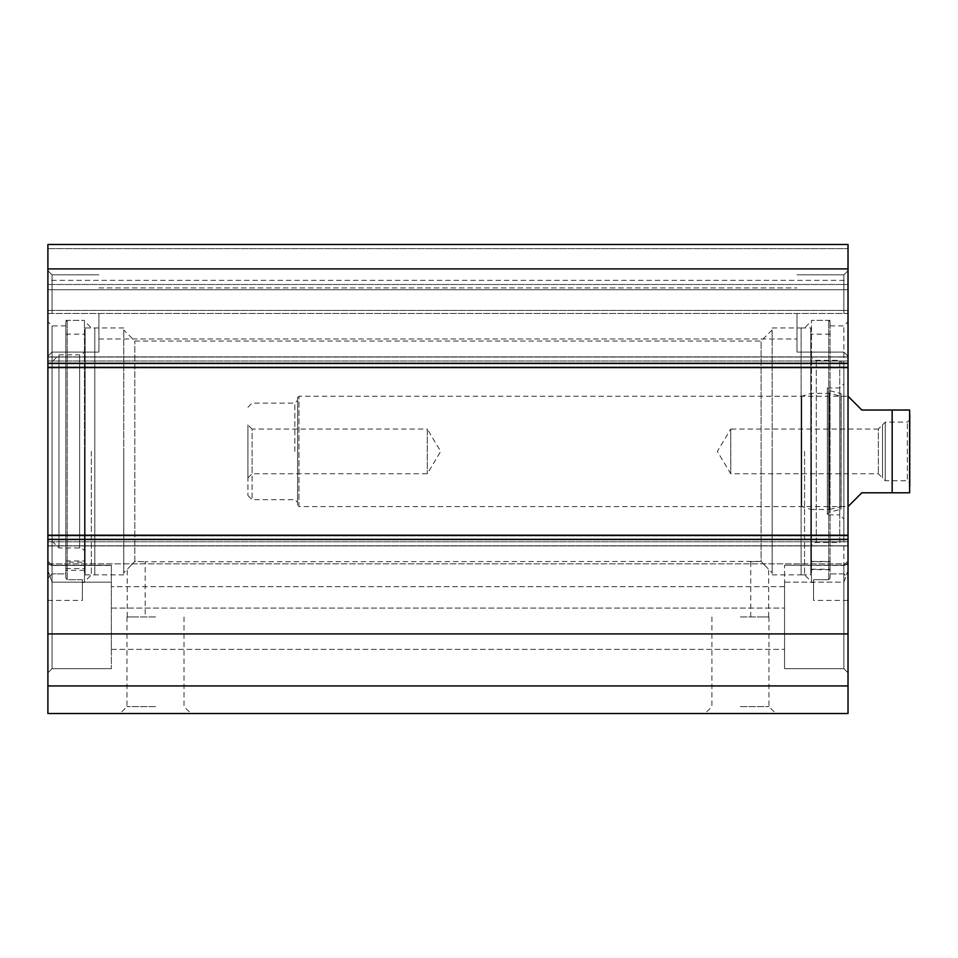 <?xml version="1.0" encoding="UTF-8"?>
<svg xmlns="http://www.w3.org/2000/svg" width="958" height="958" viewBox="0 0 958 958"><rect width="100%" height="100%" fill="white"/><g stroke="black" fill="none" stroke-linecap="round" stroke-linejoin="round"><path stroke-width="0.72" stroke-dasharray="4.79 3.59" d="M52.043 582.153L52.043 668.684L52.043 565.22L52.043 668.684L52.043 582.153L47.9 570.357L47.9 672.827L47.9 561.077L47.9 672.827L47.9 561.077L47.9 564.334L48.894 563.843L47.9 564.334L52.043 565.448L47.9 564.334L47.9 570.357L52.043 582.153L111.356 582.153L52.043 582.153M47.9 685.928L47.9 244.482L47.9 248.625L47.9 244.482L848.022 244.482L848.022 713.518L47.9 713.518L47.9 685.928L848.022 685.928M47.9 280.347L47.9 248.625L47.9 284.49L47.9 280.347L848.022 280.347L848.022 244.482L848.022 284.49L848.022 280.347L47.9 280.347M47.9 289.759L47.9 310.452L47.9 289.759L848.022 289.759L848.022 284.49L848.022 310.452L848.022 289.759L47.9 289.759M47.9 313.458L47.9 356.22L47.9 270.695L47.9 356.22L47.9 270.695L47.9 313.458L848.022 313.458L848.022 356.22L848.022 270.695L848.022 356.22L848.022 270.695L848.022 313.458L47.9 313.458M47.9 367.609L47.9 363.465L47.9 367.609L848.022 367.609L848.022 356.879L848.022 367.609L47.9 367.609L848.022 367.609M47.9 535.211L47.9 539.354L47.9 535.211L848.022 535.211L848.022 545.94L848.022 535.211L47.9 535.211L848.022 535.211M47.9 578.237L47.9 321.732L47.9 578.237L52.043 573.878L47.9 578.237M52.043 313.458L52.043 274.826L52.043 313.458M98.937 313.458L98.937 352.089L98.937 313.458M843.878 313.458L843.878 274.826L843.878 313.458M848.022 578.237L848.022 321.732L848.022 600.403L848.022 578.237L843.878 573.878L843.878 325.876L843.878 573.878L848.022 578.237M848.022 564.334L848.022 672.827L848.022 561.077L848.022 570.357L848.022 564.334L847.028 563.843L848.022 564.334L843.878 565.22L843.878 668.684L843.878 582.153L784.566 582.153L784.566 668.684L784.566 565.22L843.878 565.448L848.022 564.334M796.984 313.458L796.984 352.089L796.984 313.458M848.022 570.357L843.878 582.153L843.878 668.684L843.878 565.22L784.566 565.22L784.566 668.684L784.566 582.153L843.878 582.153L848.022 570.357M82.388 579.71L82.388 600.403L82.388 579.71L67.216 579.71L65.839 578.237L65.839 573.878L52.043 573.878L65.839 573.878L65.839 578.237L67.216 579.71L82.388 579.71M84.46 451.41L84.46 582.464L84.46 451.41M123.774 572.417L123.774 330.007L123.774 572.417M134.815 561.412C125.318 571.303 125.318 571.303 134.815 561.412C125.318 571.303 125.318 571.303 134.815 561.412L134.815 341.048L134.815 561.412L145.161 561.771L134.815 561.412M136.192 616.952L127.222 616.952L136.192 616.952M123.774 451.41L123.774 574.872L123.774 451.41M91.357 451.41L91.357 574.872L91.357 451.41M65.839 578.237L65.839 321.732L65.839 578.237M65.839 573.878L65.839 325.876L65.839 573.878M52.043 573.878L52.043 325.876L52.043 573.878M52.043 565.448L111.356 565.22L111.356 668.684L111.356 565.22L111.356 649.368L111.356 565.448L52.043 565.448M111.356 608.055L784.566 608.055L784.566 582.153L784.566 649.368L784.566 608.055L111.356 608.055M784.566 586.679L784.566 649.368L784.566 586.679L111.356 586.679L784.566 586.679M761.107 561.412C747.887 561.771 747.887 561.771 761.107 561.412L761.107 341.048L761.107 561.412C770.603 571.303 770.603 571.303 761.107 561.412C770.603 571.303 770.603 571.303 761.107 561.412L145.161 561.771L145.161 616.952M759.73 616.952L768.699 616.952L759.73 616.952M772.148 572.417L772.148 330.007L772.148 572.417M155.507 706.621L126.983 706.621L155.507 706.621M155.507 713.518L120.085 713.518L155.507 713.518M740.414 713.518L775.836 713.518L740.414 713.518M155.507 616.952L126.983 616.952L155.507 616.952M740.414 706.621L768.939 706.621L740.414 706.621M740.414 616.952L768.939 616.952L740.414 616.952M843.878 573.878L830.083 573.878L830.083 325.876L830.083 573.878L843.878 573.878M830.083 578.237L830.083 573.878L830.083 578.237L828.706 579.71L813.534 579.71L828.706 579.71L830.083 578.237L830.083 321.732L830.083 578.237M813.534 579.71L813.534 600.403L813.534 579.71M772.148 451.41L772.148 574.872L772.148 451.41M804.564 451.41L804.564 574.872L804.564 451.41M811.462 451.41L811.462 582.464L811.462 451.41M47.9 284.49L848.022 284.49L47.9 284.49M47.9 244.482L848.022 244.482L47.9 244.482M47.9 268.911L848.022 268.911M47.9 633.909L848.022 633.909M52.043 361.741L52.043 541.078L52.043 361.741L58.941 354.843L58.941 547.976L58.941 354.843L79.634 354.843L79.634 547.976L79.634 354.843C82.975 354.52 84.819 352.676 85.142 349.323L85.142 553.496L85.142 349.323M85.142 327.947L85.142 574.872L85.142 327.947L94.806 327.947L94.806 574.872L94.806 327.947M65.839 562.202L65.839 320.355L65.839 570.321L65.839 562.202L84.46 562.202L84.46 570.321L84.46 320.355L84.46 562.202M65.839 568.549L84.46 568.549M84.46 570.321L65.839 570.321M65.839 560.957L84.46 560.957M297.591 397.606L298.968 396.229L848.022 396.229L861.817 410.024L909.621 410.024L892.161 410.024L892.161 492.795L861.817 492.795L848.022 506.59L298.968 506.59L298.968 396.229L298.968 506.59L297.591 505.213L297.591 397.606L297.591 505.213M892.161 492.795L909.621 492.795L892.161 492.795M910.1 414.167L910.1 488.652M882.51 477.97L882.51 424.849L882.51 477.97L885.264 480.724L907.346 480.724L907.346 422.095L907.346 480.724L910.1 483.479L910.1 419.341L910.1 483.479M882.51 424.909L882.51 477.91L882.51 424.909L878.366 429.052L878.366 473.767L878.366 429.052L730.762 429.052L730.762 473.767L730.762 429.052L717.326 451.41L730.762 473.767L878.366 473.767L882.51 477.91M247.93 477.91L252.074 473.767L427.268 473.767L440.704 451.41L427.268 429.052L427.268 473.767L427.268 429.052L252.074 429.052L252.074 473.767L252.074 429.052L247.93 424.909L247.93 477.91L247.93 424.909M247.93 451.41L247.93 495.549L247.93 451.41M252.074 451.41L252.074 499.693L252.074 451.41M297.591 451.41L297.591 502.447L297.591 451.41M830.083 561.448L830.083 320.355L830.083 569.244L830.083 561.448L811.462 561.448L811.462 569.244L811.462 320.355L811.462 561.448M830.083 569.651L811.462 569.651M811.462 569.244L830.083 569.244M830.083 561.735L811.462 561.735M843.878 538.324L843.878 364.495L843.878 538.324L839.747 542.456L839.747 360.364L839.747 542.456L816.288 542.456C812.947 542.791 811.103 544.623 810.779 547.976L810.779 354.843L810.779 547.976M843.878 519.008L843.878 383.811L843.878 519.008L839.747 514.865L839.747 387.954L839.747 514.865L827.329 514.865L827.329 387.954L827.329 514.865M827.329 514.398L827.329 388.421L827.329 514.398L828.981 512.279L828.981 390.541L828.981 512.279L840.98 509.285L840.98 393.534L840.98 509.285L841.124 396.229L841.124 506.59L829.508 509.488L829.508 393.331L829.508 509.488L811.222 509.488L811.222 393.331L811.222 509.488L801.75 506.59L801.75 396.229L801.75 506.59L801.116 507.165L801.116 395.654L801.116 507.165M801.116 574.872L801.116 327.947L801.116 574.872L810.779 574.872L810.779 327.947L810.779 574.872M67.216 579.71L67.216 320.355L67.216 579.71M828.706 579.71L828.706 320.355L828.706 579.71M47.9 539.354L848.022 539.354M47.9 541.797L848.022 541.797L47.9 541.797M47.9 545.785L848.022 545.785L47.9 545.785M47.9 539.869L848.022 539.869L47.9 539.869M47.9 535.893L848.022 535.893L47.9 535.893M47.9 366.926L848.022 366.926L47.9 366.926M47.9 362.95L848.022 362.95L47.9 362.95M47.9 357.035L848.022 357.035L47.9 357.035M47.9 361.022L848.022 361.022L47.9 361.022M47.9 363.465L848.022 363.465M47.9 248.625L848.022 248.625L47.9 248.625M47.9 310.452L848.022 310.452L47.9 310.452M885.264 480.724L885.264 422.095L885.264 480.724M294.836 451.41L294.836 403.126L294.836 451.41M816.288 542.456L816.288 360.364L816.288 542.456M52.043 565.22L47.9 561.077L52.043 565.22L111.356 565.22L52.043 565.22M52.043 668.684L47.9 672.827L52.043 668.684L111.356 668.684L52.043 668.684M52.043 274.826L47.9 270.695L52.043 274.826L98.937 274.826L52.043 274.826M52.043 352.089L47.9 356.22L52.043 352.089L98.937 352.089L52.043 352.089M843.878 352.089L848.022 356.22L843.878 352.089L796.984 352.089L843.878 352.089M843.878 274.826L848.022 270.695L843.878 274.826L796.984 274.826L843.878 274.826M843.878 668.684L848.022 672.827L843.878 668.684L784.566 668.684L843.878 668.684M843.878 565.22L848.022 561.077L843.878 565.22L784.566 565.22L843.878 565.22M47.9 600.403L82.388 600.403M65.839 320.355L84.46 320.355L67.216 320.355L65.839 321.732M84.46 582.464L82.388 582.464M772.148 330.007L761.107 341.048L134.815 341.048L123.774 330.007M127.222 616.952L127.222 569.363L123.774 572.812M123.774 327.947L91.357 327.947L84.46 321.05M123.774 574.872L91.357 574.872L84.46 581.769M65.839 325.876L52.043 325.876L47.9 321.732M48.894 563.843L847.028 563.843L48.894 563.843M768.699 616.952L768.699 569.363L772.148 572.812M750.761 616.952L750.761 561.771M126.983 616.952L126.983 706.621L120.085 713.518M184.02 616.952L184.02 706.621L190.917 713.518M711.902 616.952L711.902 706.621L705.004 713.518M768.939 616.952L768.939 706.621L775.836 713.518M830.083 325.876L843.878 325.876L848.022 321.732M848.022 600.403L813.534 600.403M772.148 574.872L804.564 574.872L811.462 581.769M772.148 327.947L804.564 327.947L811.462 321.05M830.083 320.355L811.462 320.355L828.706 320.355L830.083 321.732M811.462 582.464L813.534 582.464M111.356 649.368L784.566 649.368L111.356 649.368M98.937 338.976L796.984 338.976L98.937 338.976M98.937 287.939L796.984 287.939L98.937 287.939M47.9 545.94L848.022 545.94L47.9 545.94M47.9 356.879L848.022 356.879L47.9 356.879M52.043 541.078L58.941 547.976L79.634 547.976C82.951 548.275 84.795 550.108 85.142 553.496M85.142 574.872L94.806 574.872M65.839 334.15L84.46 334.15M910.1 419.341L907.346 422.095L885.264 422.095L882.51 424.849M247.93 495.549L252.074 499.693L294.836 499.693L297.591 502.447M247.93 407.27L252.074 403.126L294.836 403.126L297.591 400.372M830.083 334.15L811.462 334.15M801.116 395.654L801.75 396.229L811.222 393.331L829.508 393.331L841.124 396.229L840.98 393.534L828.981 390.541L827.329 388.421M827.329 387.954L839.747 387.954L843.878 383.811M843.878 364.495L839.747 360.364L816.288 360.364C812.971 360.064 811.127 358.22 810.779 354.843M801.116 327.947L810.779 327.947"/><path stroke-width="1.44" d="M47.9 685.928L47.9 713.518L848.022 713.518L848.022 244.482L47.9 244.482L47.9 685.928L848.022 685.928M47.9 633.909L848.022 633.909M47.9 535.211L848.022 535.211M47.9 367.609L848.022 367.609M47.9 268.911L848.022 268.911M848.022 506.59L861.817 492.795L892.161 492.795L892.161 410.024L909.621 410.024L861.817 410.024L848.022 396.229M892.161 492.795L909.621 492.795L892.161 492.795M909.621 492.795L909.621 410.024M47.9 539.354L848.022 539.354M47.9 363.465L848.022 363.465"/></g></svg>
